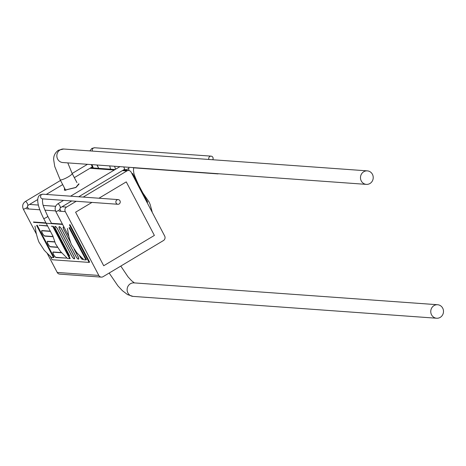 <?xml version="1.0" encoding="UTF-8"?>
<svg xmlns="http://www.w3.org/2000/svg" width="466" height="466" viewBox="0 0 466 466"><rect width="100%" height="100%" fill="white"/><g stroke="black" fill="none" stroke-linecap="round" stroke-linejoin="round"><path stroke-width="0.7" d="M75.603 212.205L103.714 265.748L154.374 235.423L126.263 181.88L98.955 198.225L126.263 181.88L154.374 235.423L103.714 265.748L75.603 212.205L91.959 202.413L75.603 212.205M64.436 190.279L75.917 187.513L79.028 184.041M64.512 188.06L64.407 190.227L75.865 187.408L78.824 183.779M76.22 201.277L66.527 207.085A3.326 3.128 94.1 0 0 65.304 211.616L98.815 275.435A3.326 3.128 94.1 0 0 103.068 276.693L163.45 240.543A3.326 3.128 94.1 0 0 164.667 236.012L131.162 172.187A3.326 3.128 94.1 0 0 126.909 170.935L83.216 197.095M47.241 253.434L57.219 272.447A3.326 3.128 94.1 0 0 59.718 274.125L101.314 277.113M61.465 252.584L53.223 251.99A3.198 0.903 -120.9 0 0 53.037 252.03A3.198 0.903 -120.9 0 0 53.602 254.698A3.198 0.903 -120.9 0 0 56.147 257.558L66.428 258.094L56.031 257.349A2.953 0.833 59.1 0 1 53.683 254.704A2.953 0.833 59.1 0 1 53.165 252.24A2.953 0.833 59.1 0 1 53.334 252.205L61.675 252.805M57.335 247.137L50.41 246.636A2.953 0.833 59.1 0 1 48.062 243.998A2.953 0.833 59.1 0 1 47.544 241.534A2.953 0.833 59.1 0 1 47.713 241.499L54.72 242M52.943 236.512L44.788 235.93A2.953 0.833 59.1 0 1 42.441 233.285A2.953 0.833 59.1 0 1 41.923 230.821A2.953 0.833 59.1 0 1 42.091 230.786L50.427 231.386M50.311 231.171L41.975 230.577A3.198 0.903 -120.9 0 0 41.794 230.612A3.198 0.903 -120.9 0 0 42.359 233.28A3.198 0.903 -120.9 0 0 44.899 236.14L52.996 236.722M54.639 241.79L47.602 241.283A3.198 0.903 -120.9 0 0 47.416 241.318A3.198 0.903 -120.9 0 0 47.981 243.992A3.198 0.903 -120.9 0 0 50.52 246.852L57.469 247.353M82.732 258.397A2.953 0.833 59.1 0 1 82.61 259.213A2.953 0.833 59.1 0 1 80.1 256.603L79.634 255.723M79.476 255.572L80.012 256.597A3.198 0.903 -120.9 0 0 82.738 259.422A3.198 0.903 -120.9 0 0 82.861 258.502M70.64 242.396L63.964 229.686A2.953 0.833 59.1 0 1 63.44 227.222A2.953 0.833 59.1 0 1 64.203 227.49M74.129 249.205L77.933 256.451A2.953 0.833 59.1 0 1 78.451 258.91A2.953 0.833 59.1 0 1 75.941 256.306L61.885 229.534A3.198 0.903 -120.9 0 0 59.159 226.709A3.198 0.903 -120.9 0 0 59.718 229.377L73.774 256.149A2.953 0.833 59.1 0 1 74.292 258.613A2.953 0.833 59.1 0 1 71.776 256.003L57.726 229.231A3.198 0.903 -120.9 0 0 55 226.412A3.198 0.903 -120.9 0 0 55.559 229.08L69.615 255.851L55.64 229.086A2.953 0.833 59.1 0 1 55.122 226.622A2.953 0.833 59.1 0 1 57.638 229.225L71.694 255.997A3.198 0.903 -120.9 0 0 74.42 258.822A3.198 0.903 -120.9 0 0 73.855 256.154L59.805 229.383A2.953 0.833 59.1 0 1 59.281 226.919A2.953 0.833 59.1 0 1 61.797 229.528L75.853 256.3A3.198 0.903 -120.9 0 0 78.579 259.125A3.198 0.903 -120.9 0 0 78.02 256.457L74.496 249.747M64.075 227.251A3.198 0.903 -120.9 0 0 63.318 227.006A3.198 0.903 -120.9 0 0 63.877 229.674L70.879 243.013M47.503 225.818L39.167 225.218L47.614 226.033M52.71 235.534L55.541 243.846L60.528 251.524L67.646 258.624L70.232 258.473L53.363 226.342L51.283 226.196M62.595 224.431L46.268 223.261M46.151 223.249L33.663 222.352M50.06 255.881L52.087 259.743L89.105 262.405L69.428 224.927L69.935 224.618L89.612 262.102L89.105 262.405M86.455 259.638L69.585 227.513L69.079 227.816L85.948 259.941L86.455 259.638M54.009 257.302L37.14 225.177L36.633 225.48L53.503 257.605L54.009 257.302M62.409 224.082L51.458 223.29M45.965 222.894L33.476 221.997M67.407 228.439L68.182 232.435C68.036 234.305 71.065 244.586 71.764 245.017L76.75 252.694L83.868 259.789L85.948 259.941M69.725 258.776L52.856 226.645L53.363 226.342M34.962 226.103L35.742 230.105C35.591 231.969 38.62 242.25 39.319 242.681L44.311 250.359L51.423 257.459L53.503 257.605M39.587 225.253L39.278 225.433M216.76 173.614A2.342 2.202 94.1 0 0 218.531 173.742M212.776 159.751A2.342 2.202 94.1 0 0 209.875 156.442A2.342 2.202 94.1 0 0 208.943 159.471M361.278 180.959A6.769 6.373 -85.9 0 1 361.488 174.016A6.769 6.373 -85.9 0 1 367.336 170.871A6.769 6.373 -85.9 0 1 372.421 174.284A6.769 6.373 -85.9 0 1 372.218 181.227A6.769 6.373 -85.9 0 1 366.363 184.379A6.769 6.373 -85.9 0 1 361.278 180.959M442.7 308.148A6.769 6.373 -85.9 0 1 442.49 315.086A6.769 6.373 -85.9 0 1 436.642 318.237A6.769 6.373 -85.9 0 1 431.557 314.818A6.769 6.373 -85.9 0 1 431.761 307.875A6.769 6.373 -85.9 0 1 437.615 304.729A6.769 6.373 -85.9 0 1 442.7 308.148M119.121 203.98A2.342 2.202 94.1 0 0 118.224 199.611A2.342 2.202 94.1 0 0 115.906 202.465A2.342 2.202 94.1 0 0 119.121 203.98M66.527 207.085L62.025 206.758M55.635 206.304L43.239 205.407M38.311 205.057L29.562 204.423M126.909 170.935L122.412 170.608M114.281 170.026L89.967 168.278M65.304 211.616L59.031 211.162M55.53 210.912L44.905 210.149M39.744 209.776L26.562 208.826M98.815 275.435L57.219 272.447M53.642 252.024L53.334 252.205M48.021 241.312L47.713 241.499M42.394 230.606L42.091 230.786M45.208 235.959L44.899 236.14M50.829 246.665L50.52 246.852M56.45 257.378L56.147 257.558M128.733 168.407A2.342 0.437 152.3 0 1 125.517 169.822A2.342 0.437 152.3 0 1 125.371 169.758A2.342 0.437 152.3 0 1 125.383 169.63M55.803 211.267A2.342 0.437 -27.7 0 0 55.769 211.43A2.342 0.437 -27.7 0 0 55.914 211.494A2.342 0.437 -27.7 0 0 58.629 210.399A2.342 0.437 -27.7 0 0 59.91 209.251A2.342 0.437 -27.7 0 0 59.764 209.187M57.767 203.922A2.342 0.664 59.1 0 1 57.854 203.805A2.342 0.664 59.1 0 1 57.988 203.776A2.342 0.664 59.1 0 1 59.846 205.867A2.342 0.664 59.1 0 1 60.26 207.819A2.342 0.664 59.1 0 1 60.126 207.848M123.653 166.915A2.342 0.664 59.1 0 1 123.979 167.475A2.342 0.664 59.1 0 1 124.393 169.426A2.342 0.664 59.1 0 1 124.259 169.455M23.335 208.931A2.342 0.437 -27.7 0 0 23.3 209.094A2.342 0.437 -27.7 0 0 23.446 209.158A2.342 0.437 -27.7 0 0 26.16 208.063A2.342 0.437 -27.7 0 0 27.442 206.916A2.342 0.437 -27.7 0 0 27.296 206.852M25.298 201.586A2.342 0.658 59.1 0 1 25.391 201.469A2.342 0.658 59.1 0 1 25.519 201.44A2.342 0.658 59.1 0 1 27.378 203.537A2.342 0.658 59.1 0 1 27.791 205.483A2.342 0.658 59.1 0 1 27.657 205.512M91.208 164.58A2.342 0.658 59.1 0 1 91.534 165.145A2.342 0.658 59.1 0 1 91.948 167.09A2.342 0.658 59.1 0 1 91.814 167.119M138.315 185.817A2.342 0.437 -27.7 0 0 138.775 185.229A2.342 0.437 -27.7 0 0 138.629 185.159M132.74 167.568A2.342 2.202 94.1 0 0 133.614 167.83L217.628 173.876M89.868 150.908L91.872 148.386L94.645 147.763A2.342 2.202 94.1 0 0 92.478 151.095M366.363 184.379L62.729 162.529A6.769 6.373 -85.9 0 1 57.644 159.11A6.769 6.373 -85.9 0 1 60.126 149.889A6.769 6.373 -85.9 0 1 63.702 149.021L367.336 170.871M67.797 162.896L72.137 173.445A6.769 1.264 152.3 0 1 68.432 176.76A6.769 1.264 152.3 0 1 60.568 179.928A6.769 1.264 152.3 0 1 60.149 179.742L65.77 190.454M436.642 318.237L133.008 296.388A6.769 6.373 -85.9 0 1 127.923 292.968A6.769 6.373 -85.9 0 1 130.404 283.747A6.769 6.373 -85.9 0 1 133.981 282.879L437.615 304.729M52.798 235.907L43.623 218.432C37.158 205.384 36.004 197.508 40.163 194.811L42.936 194.194A2.342 2.202 94.1 0 0 40.618 197.048A2.342 2.202 94.1 0 0 42.604 198.86L117.886 204.277M43.623 218.432A2.342 0.437 -27.7 0 0 43.769 218.496A2.342 0.437 -27.7 0 0 46.483 217.401A2.342 0.437 -27.7 0 0 47.765 216.259A2.342 0.437 -27.7 0 0 47.619 216.195M128.663 170.509L123.228 170.119M115.102 169.537L90.788 167.783M142.753 192.808L149.079 201.994L150.169 204.516L152.33 212.508M53.543 252.013L53.165 252.24M47.922 241.306L47.544 241.534M42.301 230.594L41.923 230.821M82.913 259.032L82.61 259.213M63.743 227.041L63.44 227.222M59.584 226.744L59.281 226.919M55.425 226.441L55.122 226.622M74.595 258.432L74.292 258.613M78.754 258.735L78.451 258.91M125.651 170.294L124.777 169.327L124.393 169.426L78.719 196.769M68.863 236.367L55.769 211.43C54.487 208.314 55.18 205.774 57.854 203.805L63.592 200.368M132.612 173.48L147.675 202.174M70.587 196.186L119.925 166.647M60.988 211.302L59.91 209.251L60.26 207.819L71.723 200.957M93.212 167.958L92.338 166.991L91.948 167.09L74.333 177.633M36.435 234.113L23.3 209.094C22.018 205.978 22.712 203.432 25.391 201.469L60.516 180.447M97.068 165.249L98.699 168.354M72.154 173.48L87.48 164.312M28.519 208.966L27.442 206.916L27.791 205.483L37.717 199.541M46.256 194.433L62.694 184.594M133.649 167.743L133.462 170.678C134.266 173.142 132.198 171.086 138.775 185.229L144.396 195.936M128.89 167.288L128.744 170.515M114.601 166.263L115.545 169.269M109.702 165.908L110.588 169.21M97.155 165.005L98.722 168.354M94.645 147.763L211.11 156.145M91.942 164.632L93.136 167.492M63.702 149.021L58.337 150.262C54.924 152.895 53.38 156.139 53.707 159.995L54.743 166.502L60.149 179.742M72.137 173.445L76.96 182.637M120.793 266.08L128.004 276.827L131.517 280.666L134.394 282.914M133.008 296.388L127.591 294.623L122.342 290.633L117.921 285.879L109.172 273.041M42.639 198.772L42.453 201.708C43.256 204.178 41.189 202.122 47.765 216.259L51.644 223.645M42.936 194.194L118.224 199.611"/></g></svg>
